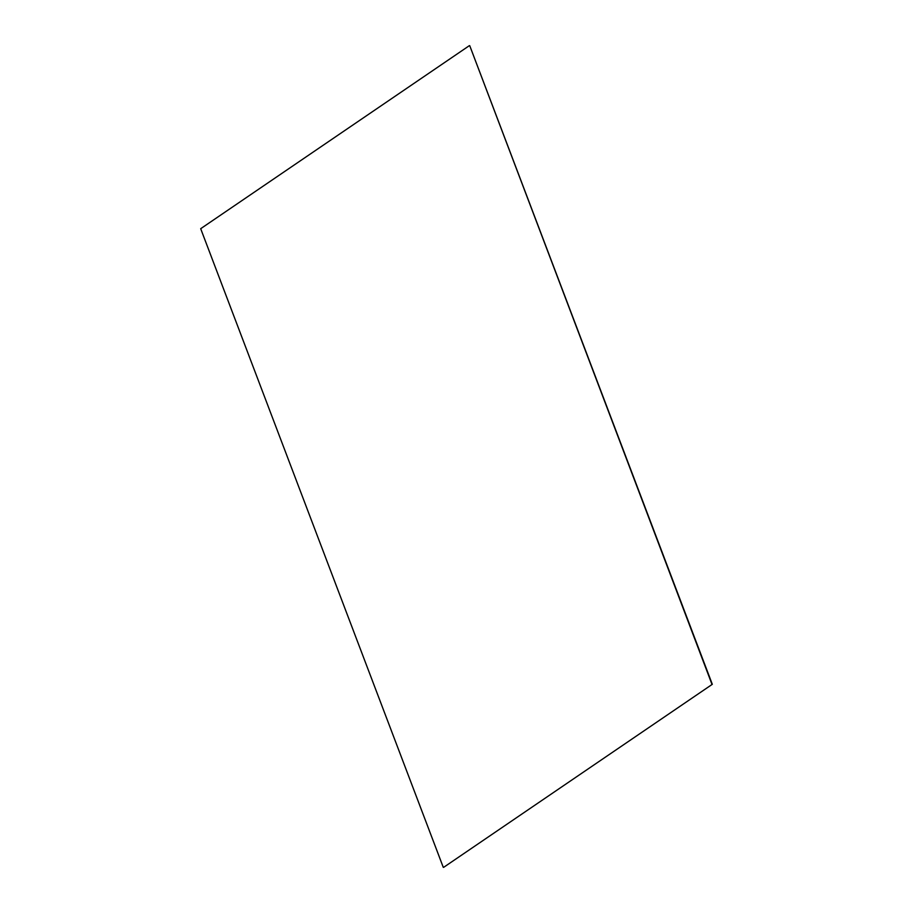 <?xml version="1.0" encoding="UTF-8"?>
<svg xmlns="http://www.w3.org/2000/svg" width="913" height="913" viewBox="0 0 913 913"><rect width="100%" height="100%" fill="white"/><g stroke="black" fill="none" stroke-linecap="round" stroke-linejoin="round"><path stroke-width="1.37" d="M443.638 867.35L712.311 684.305L443.638 867.35M711.957 684.271L469.727 45.673L712.311 684.305M469.362 45.65L200.689 228.695L443.273 867.327"/></g></svg>
